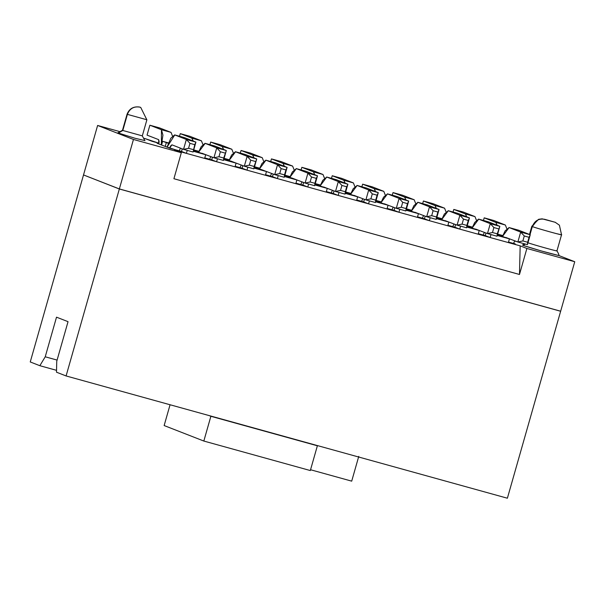 <?xml version="1.0" encoding="UTF-8"?>
<svg xmlns="http://www.w3.org/2000/svg" width="605" height="605" viewBox="0 0 605 605"><rect width="100%" height="100%" fill="white"/><g stroke="black" fill="none" stroke-linecap="round" stroke-linejoin="round"><path stroke-width="0.91" d="M266.48 171.548L265.421 175.261L266.48 171.548L254.1 168.114L266.48 171.548L261.579 169.634L266.48 171.548M254.297 167.426L261.579 169.634L254.297 167.426M247.838 167.184L246.991 170.156L277.385 178.573L272.484 176.668L273.233 174.051L272.484 176.668L265.565 174.747L277.385 178.573L278.232 175.601L277.385 178.573L295.807 183.686L296.866 179.965L291.973 178.059L286.346 176.501L296.866 179.965L284.494 176.539L296.866 179.965L295.807 183.686L246.991 170.156L247.838 167.184M254.009 157.897L252.64 155.001L241.055 150.479L240.306 153.088L241.055 150.479L252.64 155.001L254.009 157.897M275.525 162.851L287.11 167.373L284.282 177.28L284.516 174.89L279.729 173.567L284.516 174.89L285.931 169.937L281.143 168.613L285.931 169.937L287.11 167.373L277.536 164.719L287.11 167.373L275.525 162.851L265.95 160.196L277.536 164.719L281.143 168.613L279.729 173.567L274.715 174.626L284.282 177.28L274.715 174.626L279.729 173.567L281.143 168.613L277.536 164.719L274.715 174.626L262.812 170.118L274.715 174.626L277.536 164.719L265.95 160.196L259.379 169.022L261.995 163.486L265.845 160.166L275.305 162.79M242.839 165.626L242.098 168.243L246.991 170.156L242.098 168.243L242.839 165.626M245.131 154.426L235.557 151.779L228.985 160.605L231.602 155.069L235.451 151.742L245.131 154.426L256.717 158.956L253.896 168.856L256.717 158.956L254.123 166.466L253.896 168.856L244.322 166.209L232.418 161.694L244.322 166.209L253.896 168.856L254.123 166.466L256.717 158.956L244.912 154.373M241.266 165.014L239.981 167.653L241.266 165.014M220.235 144.708L231.821 149.231L233.258 152.815L231.821 149.231L222.247 146.576L223.616 149.473L222.247 146.576L231.821 149.231L220.235 144.708L210.661 142.054L222.247 146.576L210.661 142.054L220.235 144.708M259.56 168.568L254.387 167.131L259.56 168.568M254.493 166.753L259.704 168.19L254.493 166.753M263.651 161.232L262.207 157.655L252.64 155.001L262.207 157.655L250.629 153.133L241.055 150.479L250.629 153.133L262.207 157.655L263.651 161.232M270.374 176.078L271.66 173.438L270.374 176.078M225.567 159.652L231.186 161.21L225.567 159.652M235.171 166.322L242.098 168.243L235.171 166.322M229.166 160.143L223.994 158.714L229.166 160.143M224.1 158.329L229.31 159.773L224.1 158.329M235.027 166.836L246.991 170.156L235.027 166.836L236.086 163.123L231.186 161.21L236.086 163.123L223.714 159.697L236.086 163.123L235.027 166.836L216.598 161.732L235.027 166.836M235.557 151.779L247.143 156.302L256.717 158.956L247.143 156.302L250.75 160.189L255.537 161.512L250.75 160.189L249.336 165.142L254.123 166.466L249.336 165.142L244.322 166.209L247.143 156.302L235.557 151.779M284.774 175.556L289.946 176.985L284.774 175.556M314.887 184.964L327.26 188.389L315.084 184.275L327.26 188.389L314.887 184.964M315.167 183.973L320.34 185.41L315.167 183.973M345.281 193.381L357.653 196.806L345.478 192.692L357.653 196.806L345.281 193.381M345.561 192.398L350.734 193.827L345.561 192.398M375.675 201.805L388.047 205.231L375.871 201.117L388.047 205.231L375.675 201.805M375.955 200.815L381.127 202.251L375.955 200.815M406.068 210.222L418.441 213.656L406.265 209.534L418.441 213.656L406.068 210.222M406.348 209.239L411.521 210.669L406.348 209.239M436.462 218.647L448.834 222.073L436.659 217.959L448.834 222.073L436.462 218.647M436.742 217.656L441.915 219.093L436.742 217.656M466.856 227.064L479.228 230.497L467.045 226.376L479.228 230.497L466.856 227.064M467.136 226.081L472.308 227.518L467.136 226.081M497.242 235.489L509.425 238.862L497.439 234.8L509.425 238.862L497.242 235.489M497.529 234.506L502.702 235.935L497.529 234.506M502.846 235.564L497.635 234.12L502.846 235.564M472.452 227.14L467.242 225.695L472.452 227.14M442.058 218.723L436.848 217.278L442.058 218.723M411.672 210.298L406.454 208.854L411.672 210.298M381.279 201.881L376.06 200.437L381.279 201.881M350.885 193.456L345.674 192.012L350.885 193.456M320.491 185.039L315.281 183.595L320.491 185.039M290.098 176.615L284.887 175.17L290.098 176.615M198.916 151.348L193.706 149.904L198.916 151.348M168.53 142.931L162.632 141.298L168.379 143.302L162.632 141.298L168.53 142.931M193.32 151.273L205.692 154.706L193.517 150.584L205.692 154.706L193.32 151.273M193.6 150.29L198.773 151.726L193.6 150.29M152.195 141.351L158.941 143.219L145.48 138.726L152.195 141.351M295.958 183.164L302.878 185.085L303.627 182.468L302.878 185.085L307.779 186.998L308.626 184.026L307.779 186.998L326.201 192.103L327.26 188.389L326.201 192.103L295.807 183.686L307.779 186.998L295.958 183.164M326.352 191.588L333.272 193.509L334.02 190.893L333.272 193.509L338.172 195.415L339.019 192.443L338.172 195.415L356.595 200.527L357.653 196.806L356.595 200.527L326.201 192.103L338.172 195.415L326.352 191.588M356.746 200.013L363.666 201.926L364.414 199.31L363.666 201.926L368.558 203.84L369.405 200.868L368.558 203.84L386.988 208.944L388.047 205.231L386.988 208.944L356.595 200.527L368.558 203.84L356.746 200.013M387.132 208.43L394.059 210.351L394.8 207.734L394.059 210.351L398.952 212.264L399.799 209.285L398.952 212.264L417.382 217.369L418.441 213.656L417.382 217.369L386.988 208.944L398.952 212.264L387.132 208.43M417.526 216.855L424.453 218.768L425.194 216.151L424.453 218.768L429.346 220.681L430.193 217.709L429.346 220.681L447.776 225.786L448.834 222.073L447.776 225.786L417.382 217.369L429.346 220.681L417.526 216.855M447.919 225.272L454.847 227.193L455.588 224.576L454.847 227.193L459.739 229.106L460.586 226.126L459.739 229.106L478.169 234.211L479.228 230.497L478.169 234.211L447.776 225.786L459.739 229.106L447.919 225.272M485.24 235.61L485.981 233.001L485.24 235.61L490.133 237.523L490.98 234.551L490.133 237.523L508.366 242.575L509.425 238.862L508.366 242.575L520.164 245.849L526.887 248.474L574.75 261.731L560.654 311.212L574.75 261.731L526.887 248.474L520.164 245.849L478.169 234.211L490.133 237.523L478.313 233.696L485.24 235.61M508.518 242.06L515.271 243.936L508.518 242.06M217.445 158.76L216.598 161.732L217.445 158.76M158.843 143.748L157.096 143.264L158.843 143.748M161.573 145.011L162.632 141.298L161.573 145.011L165.225 146.433L166.284 142.719L165.225 146.433L157.096 143.264L161.573 145.011M169.702 148.187L181.5 151.454L182.241 148.86L181.5 151.454L186.393 153.368L187.24 150.388L186.393 153.368L204.634 158.419L205.692 154.706L204.634 158.419L186.393 153.368L165.225 146.433L169.702 148.187M204.777 157.905L211.705 159.826L212.446 157.209L211.705 159.826L216.598 161.732L204.634 158.419L216.598 161.732L204.777 157.905M558.347 253.374L559.111 255.62L541.293 250.954L523.083 245.388C535.191 249.343 547.192 252.761 559.111 255.628L574.75 261.731M517.041 241.675L514.651 241.017L517.041 241.675M513.577 243.27L515.271 243.936L513.577 243.27M83.52 174.943L97.617 125.462L120.017 131.671L97.617 125.462L133.455 139.46L181.319 152.717L174.595 150.1L186.393 153.368L174.595 150.1L181.319 152.717L133.455 139.46L119.359 188.934L560.654 311.212L119.359 188.934L83.52 174.943L119.359 188.934L133.455 139.46L97.617 125.462L83.52 174.943M143.551 138.19L145.48 138.726L143.551 138.19M144.489 140.489L134.847 138.212L118.429 133.039M173.915 178.725L519.483 274.473L520.164 245.849L519.483 274.473L526.887 248.474L519.483 274.473L173.915 178.725L181.319 152.717L173.915 178.725M558.339 253.351L558.574 253.828M556.449 250.621C562.189 252.777 531.893 244.382 527.734 242.665C531.893 244.382 562.189 252.777 556.449 250.621M525.337 244.072L523.083 245.388L525.337 244.072M118.172 133.191L122.815 130.468L118.172 133.191L117.71 132.949L122.482 130.294L127.065 114.209C129.288 108.703 133.372 106.299 139.324 106.994L140.723 107.433L146.886 119.843M141.963 135.777L122.815 130.468L127.398 114.375L122.815 130.468L141.963 135.777M144.958 140.715L142.296 135.936L146.879 119.85L140.723 107.433L139.793 107.123L140.723 107.433M436.371 208.423L434.995 205.526L423.409 201.004L422.668 203.613L423.409 201.004L434.995 205.526L436.371 208.423M432.983 203.658L444.569 208.18L446.006 211.765L444.569 208.18L434.995 205.526L444.569 208.18L432.983 203.658L423.409 201.004L432.983 203.658M405.978 200.005L404.601 197.109L393.016 192.587L392.274 195.196L393.016 192.587L404.601 197.109L405.978 200.005M402.59 195.234L414.175 199.756L415.612 203.34L414.175 199.756L404.601 197.109L414.175 199.756L402.59 195.234L393.016 192.587L402.59 195.234M375.584 191.581L374.208 188.684L362.622 184.162L361.881 186.771L362.622 184.162L374.208 188.684L375.584 191.581M372.196 186.816L383.782 191.339L385.219 194.923L383.782 191.339L374.208 188.684L383.782 191.339L372.196 186.816L362.622 184.162L372.196 186.816M345.19 183.164L343.814 180.267L332.228 175.737L331.487 178.354L332.228 175.737L343.814 180.267L345.19 183.164M341.802 178.392L353.388 182.914L354.825 186.499L353.388 182.914L343.814 180.267L353.388 182.914L341.802 178.392L332.228 175.737L341.802 178.392M314.797 174.739L313.42 171.843L301.842 167.32L301.093 169.929L301.842 167.32L313.42 171.843L314.797 174.739M311.409 169.975L322.994 174.497L324.439 178.074L322.994 174.497L313.42 171.843L322.994 174.497L311.409 169.975L301.842 167.32L311.409 169.975M284.403 166.322L283.034 163.418L271.448 158.896L270.7 161.512L271.448 158.896L283.034 163.418L284.403 166.322M281.015 161.55L292.601 166.072L294.045 169.657L292.601 166.072L283.034 163.418L292.601 166.072L281.015 161.55L271.448 158.896L281.015 161.55M293.206 178.536L305.109 183.05L307.93 173.143L296.344 168.621L289.772 177.446L292.389 171.911L296.344 168.621L307.93 173.143L305.109 183.05L293.206 178.536M305.918 171.275L317.496 175.798L314.676 185.697L305.109 183.05L310.123 181.984L311.537 177.031L307.93 173.143L317.496 175.798L305.918 171.275L296.344 168.621L305.699 171.215M302.054 181.855L300.761 184.502L302.054 181.855M323.599 186.96L335.495 191.467L338.324 181.56L326.738 177.038L320.166 185.864L322.783 180.335L326.738 177.038L338.324 181.56L335.495 191.467L323.599 186.96M336.304 179.693L347.89 184.215L345.069 194.122L335.495 191.467L340.517 190.409L341.931 185.455L338.324 181.56L347.89 184.215L336.304 179.693L326.738 177.038L336.093 179.632M332.447 190.28L331.154 192.919L332.447 190.28M353.993 195.377L365.889 199.892L368.71 189.985L357.132 185.463L350.56 194.288L353.176 188.752L357.132 185.463L368.71 189.985L365.889 199.892L353.993 195.377M366.698 188.117L378.284 192.64L375.463 202.539L365.889 199.892L370.91 198.826L372.317 193.872L368.71 189.985L378.284 192.64L366.698 188.117L357.132 185.463L366.486 188.057M362.841 198.697L361.548 201.344L362.841 198.697M384.379 203.802L396.283 208.309L399.103 198.41L387.518 193.88L380.953 202.713L383.562 197.177L387.518 193.88L399.103 198.41L396.283 208.309L384.379 203.802M397.092 196.534L408.677 201.057L405.857 210.963L396.283 208.309L401.304 207.25L402.711 202.297L399.103 198.41L408.677 201.057L397.092 196.534L387.518 193.88L396.88 196.474M393.227 207.122L391.942 209.761L393.227 207.122M414.773 212.219L426.676 216.734L429.497 206.827L417.911 202.304L411.339 211.13L413.956 205.594L417.911 202.304L429.497 206.827L426.676 216.734L414.773 212.219M427.485 204.959L439.071 209.481L436.25 219.388L426.676 216.734L431.698 215.667L433.104 210.714L429.497 206.827L439.071 209.481L427.485 204.959L417.911 202.304L427.274 204.898M423.621 215.539L422.335 218.186L423.621 215.539M445.167 220.643L457.07 225.151L459.891 215.251L448.305 210.721L441.733 219.554L444.35 214.019L448.305 210.721L459.891 215.251L457.07 225.151L445.167 220.643M457.879 213.376L469.465 217.898L466.644 227.805L457.07 225.151L462.091 224.092L463.498 219.139L459.891 215.251L469.465 217.898L457.879 213.376L448.305 210.721L457.667 213.315M454.015 223.963L452.729 226.603L454.015 223.963M488.273 221.801L478.699 219.146L472.127 227.972L474.743 222.436L478.593 219.108L490.284 223.668L499.859 226.323L497.265 233.84L497.038 236.23L487.464 233.575L475.56 229.061L487.464 233.575L490.284 223.668L478.699 219.146L488.273 221.801L499.859 226.323L497.038 236.23L499.859 226.323L488.053 221.74M484.408 232.38L483.123 235.027L484.408 232.38M505.924 237.493L517.857 241.992L520.678 232.093L509.092 227.571L502.521 236.396L505.137 230.86L509.092 227.571L520.678 232.093L517.857 241.992L505.924 237.493M497.151 225.264L495.782 222.368L484.197 217.845L483.448 220.454L484.197 217.845L495.782 222.368L497.151 225.264M463.377 212.075L474.963 216.598L476.4 220.182L474.963 216.598L463.377 212.075L453.803 209.428L453.062 212.037L453.803 209.428L465.389 213.951L453.803 209.428L463.377 212.075M466.757 216.847L465.389 213.951L474.963 216.598L465.389 213.951L466.757 216.847M210.661 142.054L209.92 144.663L210.661 142.054M193.229 141.056L191.853 138.159L180.267 133.637L179.526 136.246L180.267 133.637L191.853 138.159L193.229 141.056M189.841 136.284L201.427 140.814L202.864 144.391L201.427 140.814L191.853 138.159L201.427 140.814L189.841 136.284L180.267 133.637L189.841 136.284M159.448 127.867L171.034 132.389L172.47 135.974L171.034 132.389L159.448 127.867L149.874 125.212L147.053 135.119L158.639 139.642L158.797 143.929L159.13 141.449L158.639 139.642L147.053 135.119L149.874 125.212L161.459 129.735L149.874 125.212L159.448 127.867M184.343 137.585L174.769 134.938L167.04 147.144L170.814 138.227L174.663 134.9L186.355 139.46L195.929 142.107L194.749 144.671L193.108 152.014L183.534 149.367L171.949 144.837L170.633 145.934L169.619 148.157L171.949 144.837L183.534 149.367L186.355 139.46L174.769 134.938L184.343 137.585L195.929 142.107L193.108 152.014L195.929 142.107L184.132 137.524M180.479 148.172L179.193 150.811L180.479 148.172M214.737 146.009L205.163 143.355L198.591 152.18L201.208 146.644L205.057 143.325L216.749 147.877L226.323 150.532L223.729 158.049L223.502 160.438L213.928 157.784L202.025 153.277L213.928 157.784L216.749 147.877L205.163 143.355L214.737 146.009L226.323 150.532L223.502 160.438L226.323 150.532L214.525 145.949M210.873 156.589L209.587 159.236L210.873 156.589M561.039 234.528C566.772 236.676 536.484 228.282 532.317 226.573L530.018 234.649L532.317 226.573L531.818 226.315L529.496 234.453M146.546 119.677L127.398 114.375C129.712 108.567 133.841 106.155 139.793 107.123C133.841 106.155 129.712 108.567 127.398 114.375L146.546 119.677M244.322 166.209L249.336 165.142L250.75 160.189L247.143 156.302L244.322 166.209M287.11 167.373L285.931 169.937L284.282 177.28L287.11 167.373M317.496 175.798L314.91 183.307L314.676 185.697L317.496 175.798L307.93 173.143L311.537 177.031L310.123 181.984L305.109 183.05L314.676 185.697L314.91 183.307L310.123 181.984L314.91 183.307L316.324 178.362L311.537 177.031L316.324 178.362L317.496 175.798M347.89 184.215L346.71 186.779L345.069 194.122L347.89 184.215L338.324 181.56L341.931 185.455L340.517 190.409L335.495 191.467L345.069 194.122L345.304 191.732L340.517 190.409L345.304 191.732L346.71 186.779L341.931 185.455L346.71 186.779L347.89 184.215M378.284 192.64L377.104 195.203L375.463 202.539L378.284 192.64L368.71 189.985L372.317 193.872L370.91 198.826L365.889 199.892L375.463 202.539L375.697 200.157L370.91 198.826L375.697 200.157L377.104 195.203L372.317 193.872L377.104 195.203L378.284 192.64M408.677 201.057L407.498 203.62L405.857 210.963L408.677 201.057L399.103 198.41L402.711 202.297L401.304 207.25L396.283 208.309L405.857 210.963L406.091 208.574L401.304 207.25L406.091 208.574L407.498 203.62L402.711 202.297L407.498 203.62L408.677 201.057M439.071 209.481L437.891 212.045L436.25 219.388L439.071 209.481L429.497 206.827L433.104 210.714L431.698 215.667L426.676 216.734L436.25 219.388L436.485 216.998L431.698 215.667L436.485 216.998L437.891 212.045L433.104 210.714L437.891 212.045L439.071 209.481M469.465 217.898L466.871 225.415L466.644 227.805L469.465 217.898L459.891 215.251L463.498 219.139L462.091 224.092L457.07 225.151L466.644 227.805L466.871 225.415L462.091 224.092L466.871 225.415L468.285 220.462L463.498 219.139L468.285 220.462L469.465 217.898M487.464 233.575L492.478 232.509L493.892 227.556L490.284 223.668L487.464 233.575L497.038 236.23L497.265 233.84L499.859 226.323L490.284 223.668L493.892 227.556L498.679 228.887L493.892 227.556L492.478 232.509L497.265 233.84L492.478 232.509L487.464 233.575M518.667 230.218L530.252 234.74L527.424 244.647L517.857 241.992L522.871 240.934L524.285 235.98L520.678 232.093L530.252 234.74L518.667 230.218L509.092 227.571L518.447 230.157M514.802 240.805L513.509 243.444L514.802 240.805M493.771 220.5L505.349 225.022L506.793 228.607L505.349 225.022L495.782 222.368L505.349 225.022L493.771 220.5L484.197 217.845L493.771 220.5M161.384 144.935L161.459 129.735L171.034 132.389L161.459 129.735L162.934 135.149L161.384 144.935M213.928 157.784L218.949 156.718L220.356 151.772L216.749 147.877L213.928 157.784L223.502 160.438L223.729 158.049L226.323 150.532L216.749 147.877L220.356 151.772L225.143 153.095L220.356 151.772L218.949 156.718L223.729 158.049L218.949 156.718L213.928 157.784M555.526 222.406L544.712 219.312C538.722 218.307 534.593 220.719 532.317 226.565L537.104 220.364M555.723 233.454L561.5 234.8M544.712 219.312L555.284 222.307M560.638 311.257L119.351 188.987L560.638 311.257L507.383 498.217L560.638 311.257M83.989 175.125L119.351 188.987L66.089 375.947L507.383 498.217L66.089 375.947L119.351 188.987L83.989 175.125M530.252 234.74L527.658 242.257L527.424 244.647L530.252 234.74L520.678 232.093L524.285 235.98L522.871 240.934L517.857 241.992L527.424 244.647L527.658 242.257L522.871 240.934L527.658 242.257L529.072 237.304L524.285 235.98L529.072 237.304L530.252 234.74M183.534 149.367L188.556 148.301L189.962 143.347L186.355 139.46L183.534 149.367L193.108 152.014L194.749 144.671L195.929 142.107L186.355 139.46L189.962 143.347L194.749 144.671L189.962 143.347L188.556 148.301L193.343 149.624L188.556 148.301L183.534 149.367M30.25 361.956L83.505 174.989L30.25 361.956L39.847 365.7L45.231 356.799L56.515 317.171L68.04 321.671L56.749 361.291L56.492 372.196L66.089 375.947L56.492 372.196L56.749 361.291L68.04 321.671L56.515 317.171L45.231 356.799L39.847 365.7L30.25 361.956M56.537 370.328L39.847 365.7L56.537 370.328M57.097 360.081L45.231 356.799L57.097 360.081M170.065 404.76L164.144 425.549L203.824 441.045L210.88 416.285L208.959 415.537L210.88 416.285L203.824 441.045L164.144 425.549L170.065 404.76M358.757 456.382L351.702 481.149L310.554 469.745L351.702 481.149L358.757 456.382M310.32 470.554L203.824 441.045L310.32 470.554L317.375 445.787L210.88 416.285L317.375 445.787L315.455 445.038L317.375 445.787L310.32 470.554M275.419 162.813L265.845 160.166M235.451 151.742L245.025 154.396M558.37 253.404L556.955 250.863M524.603 243.868L522.463 245.055M531.818 226.315L538.609 219.312L542.133 218.836L555.208 222.277L559.406 225.196L561.538 234.778L556.955 250.878M305.812 171.238L296.238 168.583M336.198 179.655L326.632 177.008M366.592 188.079L357.026 185.425M396.986 196.496L387.412 193.85M427.38 204.921L417.805 202.267M457.773 213.346L448.199 210.691M478.593 219.108L488.167 221.763M518.561 230.187L508.986 227.533M184.238 137.554L174.663 134.9M214.631 145.971L205.057 143.325"/></g></svg>

